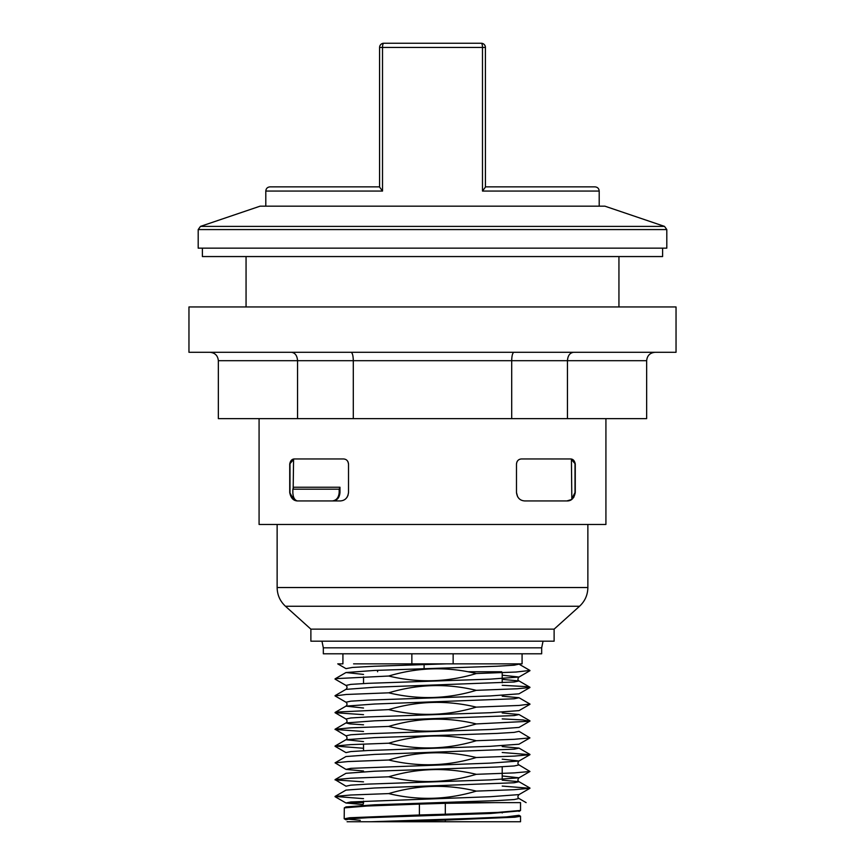 <?xml version="1.0" encoding="UTF-8"?>
<svg xmlns="http://www.w3.org/2000/svg" width="865" height="865" viewBox="0 0 865 865"><rect width="100%" height="100%" fill="white"/><g stroke="black" fill="none" stroke-linecap="round" stroke-linejoin="round"><path stroke-width="1.3" d="M573.787 460.429L571.419 459.099L571.819 498.727L575.02 492.542L575.02 463.997L575.268 492.542L575.268 463.997C574.565 460.526 572.89 458.85 570.23 458.958L521.519 458.958C518.6 459.12 516.913 460.796 516.481 463.997L516.87 462.061M517.259 461.305L517.919 460.472M518.87 459.704L519.595 459.337M519.616 499.083L518.773 498.316M517.638 496.791L516.481 492.542C517.227 497.883 520.027 500.684 524.882 500.943L566.867 500.943C571.354 501.073 574.155 498.272 575.268 492.542M573.895 497.148L571.527 499.538L566.867 500.943M296.727 500.824L294.641 500.186M339.977 487.233L293.657 487.233L292.857 489.168L339.177 489.168L339.977 487.233L339.977 492.542L339.177 492.542C338.702 497.667 336.377 500.467 332.214 500.943M333.003 500.943C337.177 500.467 339.502 497.667 339.977 492.542M347.925 461.618L348.519 463.997L348.519 492.542L347.881 495.764M347.233 497.007L346.13 498.413M344.551 499.678L343.318 500.316M293.181 488.368L293.581 459.099L292.381 459.553M348.519 492.542C347.773 497.883 344.973 500.684 340.118 500.943L298.133 500.943C293.646 501.073 290.845 498.272 289.732 492.542L293.181 498.727L293.181 495.623M339.177 492.542L339.177 489.168M297.214 500.889C294.5 500.013 293.04 497.234 292.857 492.542L292.857 489.168M516.481 492.542L516.481 463.997M411.859 653.789L411.859 663.866L420.39 663.866L353.58 663.866M522.082 653.789L522.082 663.866L420.39 663.855M419.406 820.917L394.213 821.75L347.081 821.75L371.128 821.75L467.738 818.528L506.414 816.917L519.011 815.295L520.535 816.257L515.01 817.198L445.313 820.107L445.313 821.75L419.406 821.75L419.406 820.917L445.313 820.107M360.272 820.323L344.302 818.82L349.698 817.749L419.406 814.981L419.406 804.115L367.106 806.018L344.302 807.878L345.989 806.904L374.556 804.807L496.964 800.601L514.21 799.552L519 798.503C517.562 797.616 517.562 796.319 519 794.6L490.368 796.708L350.822 801.952L345.978 803.001L362.792 804.558M502.208 786.08L529.942 788.285L514.264 789.702L476.301 791.107C447.259 799.833 418.065 800.666 388.709 793.594L350.703 795.011L335.047 796.427L345.978 790.113L374.588 788.004L514.167 782.76L519.011 781.711L502.208 780.154M519.022 764.92L529.953 771.483L514.307 772.899L476.291 774.316C447.378 783.03 418.184 783.863 388.709 776.802L350.725 778.219L335.058 779.625L345.989 773.31L374.632 771.212L496.921 767.017L514.178 765.968L519.022 764.92C517.573 764.022 517.573 762.725 519.011 761.005L502.208 759.167M345.935 756.551L374.61 754.421L514.221 749.166L519 748.117L502.208 746.56M363.527 741.597L345.978 739.726L374.642 737.618L496.975 733.423L514.199 732.374L519.011 731.325L529.931 737.899L514.264 739.305L476.291 740.721C447.313 749.447 418.119 750.269 388.72 743.208L350.682 744.624L335.047 746.041L363.527 748.268M363.527 724.805L349.687 723.864L346 722.924L374.599 720.826L514.178 715.582L519.022 714.522L502.208 712.965M363.527 708.013L345.978 706.132L374.632 704.024L514.178 698.779L519.011 697.731L502.208 696.174M345.935 689.373L374.632 687.232L514.167 681.988L519.022 680.939L502.208 679.382M363.527 674.419L345.989 672.538L374.556 670.44L496.943 666.234L514.21 665.185L519 664.136L529.931 670.462M344.302 818.82L345.989 819.793L350.779 818.744L368.014 817.695L490.401 813.5L518.719 810.992M335.058 779.625L345.989 786.199L350.822 785.15L368.068 784.101L490.379 779.906L519.011 777.808L502.208 775.959M363.527 771.007L346 769.407L350.779 768.358L490.412 763.114L519.011 761.005L529.942 754.691L514.307 756.107L476.28 757.524C447.421 766.249 418.238 767.071 388.731 760.011L347.979 761.568L335.069 762.833L345.989 769.407M335.047 746.29L345.978 752.615L350.812 751.566L368.068 750.517L490.368 746.311L519 744.214L529.931 737.899M502.208 718.902L523.13 719.961L529.423 721.269L476.301 723.929C447.183 732.644 417.99 733.477 388.699 726.416L350.714 727.833L335.058 729.238L345.989 735.812L350.833 734.763L368.101 733.715L490.423 729.519L519.022 727.422L529.953 721.096M529.942 704.045L519.043 705.451L476.291 707.127C447.162 715.863 417.979 716.685 388.72 709.624L336.82 712.046L335.069 712.706L346 719.02L350.779 717.972L368.036 716.923L490.433 712.717L519.011 710.619L529.942 704.305M335.047 695.903L345.978 702.218L350.812 701.169L368.068 700.12L490.379 695.925L519 693.827L529.931 687.513L517.248 688.767L476.28 690.335C447.454 699.05 418.271 699.882 388.72 692.822L346.216 694.476L335.069 695.903M529.931 670.451L516.027 672.029L476.291 673.543C447.292 682.258 418.098 683.091 388.72 676.03L335.771 678.636L335.025 679.09L345.989 685.426L350.833 684.377L368.09 683.328L490.39 679.133L519.011 677.035L502.208 675.187M342.918 653.789L342.918 663.866L337.75 663.866L346 668.634L352.433 667.445L374.534 666.245L446.21 663.866M453.141 653.789L453.141 663.866M335.047 796.427L363.527 798.654M335.058 779.884L363.527 781.863M502.208 752.496L529.942 754.691M335.058 729.498L363.527 731.466M335.069 712.706L363.527 714.674M502.208 685.307L525.488 686.561L529.931 687.502M419.406 804.115L445.313 803.315L445.313 814.214L419.406 814.981M445.313 814.214L497.591 812.419L520.535 810.44M347.546 802.623L363.527 802.623M388.709 793.594C417.838 784.879 447.032 784.047 476.291 791.107M388.709 776.802C417.773 768.077 446.967 767.255 476.291 774.316M388.72 760.011C417.644 751.285 446.827 750.463 476.269 757.524M388.72 743.208C417.827 734.482 447.021 733.65 476.291 740.721M388.699 726.416C417.763 717.701 446.956 716.869 476.301 723.918M388.72 709.614C417.698 700.899 446.881 700.066 476.28 707.127M388.731 692.822C417.773 684.096 446.956 683.264 476.269 690.335M388.72 676.03C417.892 667.304 447.086 666.472 476.291 673.543M495.148 802.623L445.313 803.315M344.302 807.878L344.183 818.733M518.697 815.717L520.416 816.117M445.313 821.75L520.535 821.75L520.535 816.322M357.753 821.75L419.406 821.75M520.535 810.375L520.535 802.623L466.646 802.623M377.605 671.759L377.605 670.31M501.7 671.759L467.965 671.759M440.901 668.223L440.901 668.775M363.527 676.884L363.527 683.545M363.527 744.062L363.527 750.734M363.527 801.12L363.516 803.217M363.527 802.774L362.792 805.347M424.099 664.547L424.099 668.742M323.326 647.831L323.326 653.789L541.674 653.789L541.674 647.831L323.326 647.831L321.953 641.181M310.881 629.147L554.119 629.147L554.119 641.181L310.881 641.181L310.881 629.147L285.472 606.268L579.528 606.268L554.119 629.147M277.135 524.46L277.135 587.54L587.865 587.54C587.735 594.969 584.956 601.207 579.528 606.268M655.043 352.293C649.961 352.801 647.161 355.601 646.652 360.694L646.652 418.638L353.298 418.638L353.298 360.694L511.702 360.694L511.702 418.638M573.603 352.293C569.873 352.801 567.818 355.601 567.451 360.694L567.451 418.638M513.951 352.293C512.588 352.801 511.831 355.601 511.702 360.694L646.652 360.694M351.049 352.293C352.412 352.801 353.169 355.601 353.298 360.694L297.549 360.694L297.549 418.638L353.298 418.638M291.397 352.293C295.127 352.801 297.182 355.601 297.549 360.694L218.348 360.694L218.348 418.638L297.549 418.638M209.957 352.293C215.039 352.801 217.839 355.601 218.348 360.694M643.419 352.293L676.041 352.293L676.041 306.945L188.959 306.945L188.959 352.293L643.419 352.293M259.078 418.638L259.078 524.46L605.922 524.46L605.922 418.638M348.519 463.997C348.087 460.796 346.4 459.12 343.481 458.958L294.77 458.958C292.111 458.85 290.435 460.526 289.732 463.997L289.732 492.542L289.732 463.997L293.181 459.91M202.388 248.158L202.388 256.559L662.612 256.559L662.612 248.158M575.268 463.943L571.819 459.91M198.193 229.571L198.193 248.158L666.807 248.158L666.807 229.571L198.193 229.571L200.475 226.392L260.095 206.173L604.905 206.173L664.525 226.392L200.475 226.392M246.06 256.559L246.06 306.945M485.427 186.862L595.001 186.862L485.427 186.862M379.573 186.862L269.999 186.862C267.426 187.132 266.02 188.527 265.804 191.057L382.514 191.057L379.573 187.067L379.573 47.445L382.514 47.445A4.195 1.254 -90 0 1 383.768 43.25A4.195 4.174 -90 0 0 379.594 47.445A4.195 4.195 0 0 1 383.768 43.25L481.232 43.25A4.195 1.254 90 0 1 482.486 47.445L485.427 47.445A4.195 4.174 90 0 0 481.232 43.25L472.809 43.25M382.514 191.057L382.514 47.445L482.486 47.445L482.486 191.057L485.427 187.067L485.406 47.445A4.195 4.195 0 0 0 481.232 43.25L383.768 43.25M289.98 492.542L289.98 463.997M482.486 191.057L599.196 191.057C598.98 188.527 597.574 187.132 595.001 186.862M529.942 788.026L519.011 781.711C517.573 780.825 517.573 779.516 519.011 777.808L529.953 771.483M346 719.02C347.373 720.696 347.373 722.005 346 722.924L335.047 729.238M345.989 735.812C347.362 737.488 347.362 738.797 345.989 739.716L335.058 746.041M345.978 702.229C347.352 703.44 347.352 704.737 345.978 706.132L335.069 712.446M345.989 685.426C347.352 686.648 347.352 687.945 345.989 689.329L335.069 695.655M529.931 687.253L519.011 680.928C517.584 680.041 517.584 678.744 519.022 677.025L529.942 670.71M335.047 796.676L345.978 803.001M529.942 788.285L519.011 794.6M519.011 811.392L520.416 810.581M335.058 678.852L345.978 672.538M529.953 704.045L519.022 697.731M529.942 720.848L519.011 714.533M529.942 754.431L519.011 748.117M335.069 762.833L346 756.518M526.115 802.623L519 798.503M502.208 672.656L502.208 682.777M502.208 766.758L502.208 779.365M502.208 812.203L502.208 812.959M543.047 641.181L541.674 647.831M277.135 587.54C277.265 594.969 280.044 601.207 285.472 606.268M587.865 587.54L587.865 524.46M291.148 460.494L289.732 463.997M571.419 459.099L572.619 459.553M664.525 226.392L666.807 229.571M618.94 306.945L618.94 256.559M260.095 206.173L604.905 206.173M599.196 206.108L599.196 191.057M265.804 206.108L265.804 191.057"/></g></svg>
